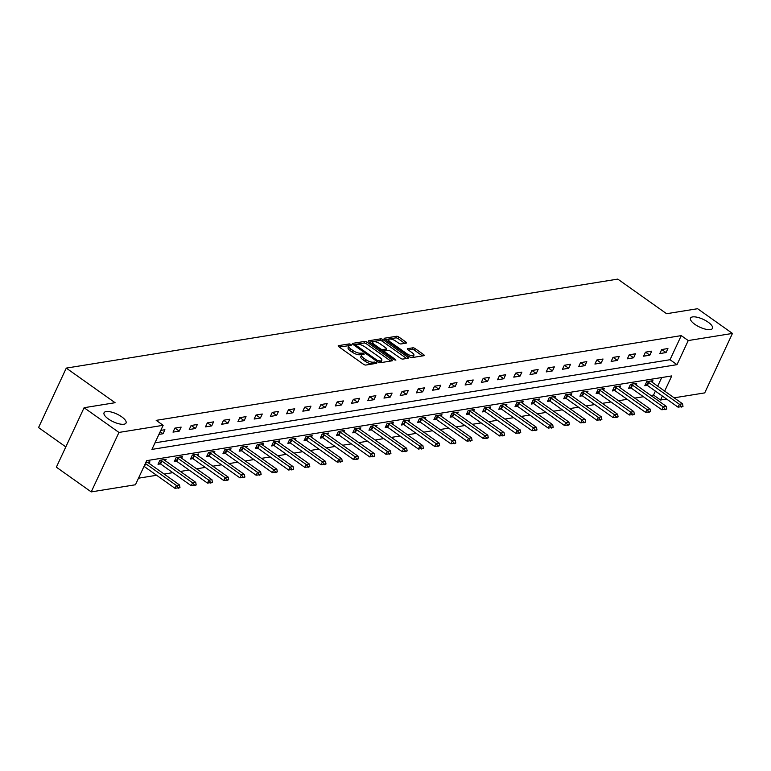 <?xml version="1.0" encoding="UTF-8"?>
<svg xmlns="http://www.w3.org/2000/svg" width="771" height="771" viewBox="0 0 771 771"><rect width="100%" height="100%" fill="white"/><g stroke="black" fill="none" stroke-linecap="round" stroke-linejoin="round"><path stroke-width="1.16" d="M351.007 344.454L349.33 343.895L338.488 345.639A1.86 0.655 25 0 0 338.17 345.832A1.86 0.655 25 0 0 338.835 346.777L363.469 364.249A1.86 0.655 25 0 0 365.859 365.049L376.711 363.305L376.47 362.505L373.386 362.168A5.946 2.091 25 0 1 365.743 359.594L363.69 358.139A5.946 2.091 25 0 1 361.56 355.094A5.946 2.091 25 0 1 362.572 354.506L364.201 354.149L363.739 353.484L360.664 353.147A5.946 2.091 25 0 1 353.012 350.564L350.959 349.109A5.946 2.091 25 0 1 348.829 346.073A5.946 2.091 25 0 1 349.841 345.475L351.47 345.119L351.007 344.454M349.359 345.61L339.173 347.017M374.696 363.623L372.644 363.777L373.386 362.168M362.081 354.641L359.912 354.747L360.664 353.147M694.835 324.321A12.124 4.269 25 0 0 712.481 328.369A12.124 4.269 25 0 0 708.154 322.172A12.124 4.269 25 0 0 690.508 318.124A12.124 4.269 25 0 0 694.835 324.321M108.393 418.971A12.124 4.269 25 0 0 126.039 423.019A12.124 4.269 25 0 0 121.702 416.822A12.124 4.269 25 0 0 104.056 412.764A12.124 4.269 25 0 0 108.393 418.971M406.182 343.114A1.86 0.655 25 0 0 406.49 342.931A1.86 0.655 25 0 0 405.835 341.987L398.915 337.081A1.86 0.655 25 0 0 396.525 336.272L384.478 338.218A1.86 0.655 25 0 0 384.16 338.402A1.86 0.655 25 0 0 384.825 339.356L409.468 356.828A1.86 0.655 25 0 0 411.859 357.628L423.905 355.682A1.86 0.655 25 0 0 424.223 355.498A1.86 0.655 25 0 0 423.558 354.554L415.212 348.627A1.86 0.655 25 0 0 412.822 347.827L407.666 348.656A1.86 0.655 25 0 0 407.348 348.839A1.86 0.655 25 0 0 408.013 349.793L412.148 352.733A4.973 1.754 25 0 1 413.931 355.267A4.973 1.754 25 0 1 406.693 353.61L390.463 342.112A4.973 1.754 25 0 1 388.69 339.568A4.973 1.754 25 0 1 395.928 341.225L398.636 343.143A1.86 0.655 25 0 0 401.026 343.953L406.182 343.114M664.669 391.109L671.753 375.92L146.683 460.653L135.436 484.766L91.229 491.898L56.36 467.178L84.087 407.714L115.091 402.713L66.277 368.104L617.773 279.102L666.587 313.71L697.582 308.708L732.45 333.429L704.723 392.892L674.143 397.826M84.087 407.714L118.956 432.435L163.163 425.303L151.926 449.406L677.005 364.664L688.243 340.56L732.45 333.429M154.981 442.843L670.028 359.72L681.265 335.616L156.195 420.359L163.163 425.303M681.265 335.616L688.243 340.56M367.169 342.208A1.86 0.655 25 0 0 364.779 341.399L352.723 343.346A1.86 0.655 25 0 0 352.414 343.529A1.86 0.655 25 0 0 353.079 344.483L377.713 361.946A1.86 0.655 25 0 0 380.103 362.755L392.15 360.809A1.86 0.655 25 0 0 392.468 360.626A1.86 0.655 25 0 0 391.803 359.671L367.169 342.208L366.418 343.808A1.86 0.655 25 0 0 364.028 343.008L353.417 344.724M368.605 340.782L380.652 338.835A1.86 0.655 25 0 1 383.042 339.645L407.686 357.118A1.86 0.655 25 0 1 408.351 358.062A1.86 0.655 25 0 1 408.032 358.245L402.876 359.084A1.86 0.655 25 0 1 400.486 358.274L390.492 351.19A1.86 0.655 25 0 0 388.102 350.381L384.681 350.94A1.86 0.655 25 0 0 384.363 351.123A1.86 0.655 25 0 0 385.028 352.068L395.436 359.45L395.899 360.115L394 359.681L368.952 341.919A1.86 0.655 25 0 1 368.287 340.965A1.86 0.655 25 0 1 368.605 340.782L368.345 341.331M66.277 368.104L38.55 427.568L65.814 446.901M158.922 434.41L163.028 433.745L164.907 429.726L160.792 430.391M173.012 432.126L179.257 431.124L181.127 427.105L174.892 428.117L173.012 432.126M189.242 429.514L195.487 428.503L197.357 424.484L191.121 425.496L189.242 429.514M205.471 426.893L211.707 425.891L213.586 421.872L207.341 422.874L205.471 426.893M221.701 424.272L227.937 423.269L229.816 419.251L223.571 420.253L221.701 424.272M237.921 421.66L244.166 420.648L246.036 416.629L239.8 417.641L237.921 421.66M254.151 419.038L260.396 418.027L262.265 414.008L256.02 415.02L254.151 419.038M270.38 416.417L276.616 415.415L278.495 411.396L272.25 412.398L270.38 416.417M286.6 413.796L292.845 412.793L294.715 408.775L288.479 409.786L286.6 413.796M302.83 411.184L309.075 410.172L310.944 406.153L304.699 407.165L302.83 411.184M319.059 408.563L325.295 407.551L327.174 403.541L320.929 404.544L319.059 408.563M335.279 405.941L341.524 404.939L343.394 400.92L337.158 401.922L335.279 405.941M351.509 403.329L357.754 402.317L359.623 398.299L353.388 399.311L351.509 403.329M367.738 400.708L373.974 399.696L375.853 395.677L369.608 396.689L367.738 400.708M383.968 398.087L390.203 397.084L392.082 393.065L385.837 394.068L383.968 398.087M400.188 395.465L406.433 394.463L408.302 390.444L402.067 391.446L400.188 395.465M416.417 392.853L422.662 391.841L424.532 387.823L418.287 388.835L416.417 392.853M432.647 390.232L438.882 389.22L440.761 385.211L434.516 386.213L432.647 390.232M448.867 387.611L455.112 386.608L456.981 382.589L450.746 383.592L448.867 387.611M465.096 384.989L471.341 383.987L473.211 379.968L466.966 380.98L465.096 384.989M481.326 382.377L487.561 381.366L489.44 377.347L483.195 378.359L481.326 382.377M497.546 379.756L503.791 378.754L505.66 374.735L499.425 375.737L497.546 379.756M513.775 377.135L520.02 376.132L521.89 372.114L515.654 373.116L513.775 377.135M530.005 374.523L536.24 373.511L538.119 369.492L531.874 370.504L530.005 374.523M546.234 371.901L552.47 370.89L554.349 366.871L548.104 367.883L546.234 371.901M562.454 369.28L568.699 368.278L570.569 364.259L564.333 365.261L562.454 369.28M578.684 366.659L584.929 365.656L586.798 361.638L580.553 362.649L578.684 366.659M594.913 364.047L601.149 363.035L603.028 359.016L596.783 360.028L594.913 364.047M611.133 361.426L617.378 360.414L619.248 356.404L613.012 357.407L611.133 361.426M627.363 358.804L633.608 357.802L635.477 353.783L629.232 354.785L627.363 358.804M643.592 356.192L649.828 355.18L651.707 351.162L645.462 352.174L643.592 356.192M659.812 353.571L666.057 352.559L667.927 348.54L661.691 349.552L659.812 353.571M138.501 478.203L156.6 475.273M164.146 474.059L172.829 472.662M180.375 471.438L189.059 470.04M196.595 468.826L205.279 467.419M212.825 466.204L221.508 464.797M229.054 463.583L237.738 462.186M245.274 460.962L253.958 459.564M261.504 458.35L270.187 456.943M277.733 455.728L286.417 454.331M293.953 453.107L302.646 451.71M310.183 450.495L318.866 449.088M326.412 447.874L335.096 446.467M342.642 445.252L351.325 443.855M358.862 442.631L367.545 441.234M375.091 440.019L383.775 438.612M391.321 437.398L400.004 436M407.541 434.777L416.224 433.379M423.771 432.165L432.454 430.758M440 429.543L448.683 428.136M456.22 426.922L464.913 425.525M472.45 424.301L481.133 422.903M488.679 421.689L497.362 420.282M504.909 419.067L513.592 417.67M521.129 416.446L529.812 415.049M537.358 413.825L546.041 412.427M553.588 411.213L562.271 409.806M569.808 408.591L578.491 407.194M586.037 405.97L594.72 404.573M602.267 403.358L610.95 401.951M618.487 400.737L627.18 399.33M634.716 398.115L643.399 396.718M650.946 395.494L653.538 395.08L655.398 391.099M657.702 386.165L661.72 377.539M149.179 463.448L149.921 461.868L145.806 462.533M165.408 460.827L166.141 459.246L159.905 460.258L158.026 464.277L160.445 463.882M181.628 458.215L182.37 456.625L176.125 457.637L174.256 461.656L176.675 461.26M197.858 455.594L198.6 454.013L192.355 455.015L190.485 459.034L192.895 458.649M214.087 452.972L214.82 451.392L208.584 452.394L206.705 456.413L209.124 456.027M230.307 450.351L231.049 448.77L224.814 449.782L222.935 453.801L225.354 453.406M246.537 447.739L247.279 446.158L241.034 447.161L239.164 451.18L241.574 450.784M262.766 445.118L263.499 443.537L257.263 444.539L255.394 448.558L257.803 448.173M278.996 442.496L279.728 440.916L273.493 441.928L271.614 445.937L274.033 445.551M295.216 439.884L295.958 438.294L289.713 439.306L287.843 443.325L290.262 442.93M311.445 437.263L312.188 435.682L305.942 436.685L304.073 440.704L306.482 440.318M327.675 434.642L328.407 433.061L322.172 434.063L320.293 438.082L322.712 437.697M343.895 432.02L344.637 430.44L338.392 431.452L336.522 435.47L338.941 435.075M360.124 429.408L360.867 427.818L354.621 428.83L352.752 432.849L355.161 432.454M376.354 426.787L377.086 425.207L370.851 426.209L368.972 430.228L371.391 429.842M392.574 424.166L393.316 422.585L387.081 423.597L385.201 427.606L387.62 427.221M408.803 421.554L409.546 419.964L403.3 420.976L401.431 424.994L403.84 424.599M425.033 418.932L425.765 417.352L419.53 418.354L417.66 422.373L420.07 421.988M441.263 416.311L441.995 414.731L435.76 415.733L433.88 419.752L436.299 419.366M457.482 413.69L458.225 412.109L451.979 413.121L450.11 417.14L452.529 416.745M473.712 411.078L474.454 409.488L468.209 410.5L466.339 414.519L468.749 414.123M489.942 408.457L490.674 406.876L484.439 407.878L482.559 411.897L484.978 411.512M506.162 405.835L506.904 404.255L500.658 405.257L498.789 409.276L501.208 408.89M522.391 403.223L523.133 401.633L516.888 402.645L515.018 406.664L517.428 406.269M538.621 400.602L539.353 399.021L533.118 400.024L531.238 404.043L533.657 403.647M554.841 397.981L555.583 396.4L549.347 397.402L547.468 401.421L549.887 401.036M571.07 395.359L571.812 393.779L565.567 394.791L563.697 398.8L566.107 398.414M587.3 392.747L588.032 391.157L581.797 392.169L579.927 396.188L582.336 395.793M603.529 390.126L604.262 388.545L598.026 389.548L596.147 393.567L598.566 393.181M619.749 387.505L620.491 385.924L614.246 386.926L612.376 390.945L614.795 390.56M635.979 384.883L636.721 383.303L630.476 384.315L628.606 388.333L631.015 387.938M652.208 382.271L652.941 380.681L646.705 381.693L644.826 385.712L647.245 385.317M91.229 491.898L118.956 432.435M666.597 399.041L660.516 400.024L662.376 396.043M653.538 395.08L660.516 400.024M670.028 359.72L677.005 364.664M163.028 433.745L160.175 431.712M179.257 431.124L174.988 428.098M195.487 428.503L191.218 425.476M211.707 425.891L207.447 422.855M227.937 423.269L223.667 420.243M244.166 420.648L239.897 417.622M260.396 418.027L256.126 415M276.616 415.415L272.346 412.389M292.845 412.793L288.576 409.767M309.075 410.172L304.805 407.146M325.295 407.551L321.025 404.524M341.524 404.939L337.255 401.913M357.754 402.317L353.484 399.291M373.974 399.696L369.714 396.67M390.203 397.084L385.934 394.058M406.433 394.463L402.163 391.437M422.662 391.841L418.393 388.815M438.882 389.22L434.613 386.194M455.112 386.608L450.842 383.582M471.341 383.987L467.072 380.961M487.561 381.366L483.292 378.339M503.791 378.754L499.521 375.728M520.02 376.132L515.751 373.106M536.24 373.511L531.98 370.485M552.47 370.89L548.2 367.863M568.699 368.278L564.43 365.252M584.929 365.656L580.659 362.63M601.149 363.035L596.879 360.009M617.378 360.414L613.109 357.387M633.608 357.802L629.338 354.776M649.828 355.18L645.558 352.154M666.057 352.559L661.788 349.533M348.829 346.073L348.087 347.673A5.946 2.091 25 0 0 350.207 350.718L350.959 349.109M359.912 354.747A5.946 2.091 25 0 1 352.26 352.174L350.207 350.718M361.56 355.094L360.818 356.703A5.946 2.091 25 0 0 362.939 359.739L363.69 358.139M372.644 363.777A5.946 2.091 25 0 1 364.991 361.194L362.939 359.739M390.714 361.04L366.418 343.808M355.768 344.521L356.009 345.312L377.636 360.655L380.797 360.973A5.946 2.091 25 0 0 381.809 360.385A5.946 2.091 25 0 0 379.679 357.339L364.895 346.863A5.946 2.091 25 0 0 357.243 344.28L355.768 344.521M381.809 360.385L381.057 361.994A5.946 2.091 25 0 1 380.045 362.582L379.351 362.698M369.29 342.16L379.901 340.445L380.652 338.835M406.596 358.476L382.291 341.254A1.86 0.655 25 0 0 379.901 340.445M380.122 343.837A4.973 1.754 25 0 0 372.885 342.179A4.973 1.754 25 0 0 374.658 344.724L380.373 348.771A1.86 0.655 25 0 0 382.763 349.581L386.184 349.022A1.86 0.655 25 0 0 386.502 348.839A1.86 0.655 25 0 0 385.837 347.894L380.122 343.837M372.885 342.179L372.133 343.779A4.973 1.754 25 0 0 372.075 344.136M385.693 350.082A1.86 0.655 25 0 1 385.751 350.448A1.86 0.655 25 0 1 385.433 350.632L382.021 351.181L382.763 349.581M388.69 339.568L387.938 341.177A4.973 1.754 25 0 0 387.88 341.524M409.921 357.108A4.973 1.754 25 0 0 413.179 356.877L413.931 355.267M422.469 355.913L414.461 350.236A1.86 0.655 25 0 0 412.071 349.436L408.351 350.034M404.746 343.346L398.173 338.691A1.86 0.655 25 0 0 395.783 337.881L385.163 339.597M144.013 466.378A1.899 0.665 -155 0 1 144.35 466.59L175.036 488.342L176.376 485.451L179.498 484.949L148.822 463.198A1.899 0.665 -155 0 1 148.446 462.889L147.762 462.215M178.188 488.294L179.971 487.561L175.036 488.342M145.362 463.477A1.899 0.665 -155 0 1 145.7 463.699L176.376 485.451L178.409 487.812M179.498 484.949L179.971 487.561M158.672 462.899L160.108 463.679A1.899 0.665 -155 0 1 160.58 463.969L191.256 485.72L192.605 482.829L195.728 482.328L165.042 460.576A1.899 0.665 -155 0 1 164.676 460.268L163.982 459.593M194.417 485.682L196.2 484.949L191.256 485.72M160.339 460.181L161.457 460.788A1.899 0.665 -155 0 1 161.929 461.077L192.605 482.829L194.639 485.2M195.728 482.328L196.2 484.949M174.892 460.287L176.328 461.058A1.899 0.665 -155 0 1 176.8 461.357L207.486 483.109L208.835 480.217L211.958 479.707L181.272 457.955A1.899 0.665 -155 0 1 180.896 457.646L180.212 456.981M210.637 483.06L212.43 482.328L207.486 483.109M176.569 457.569L177.677 458.167A1.899 0.665 -155 0 1 178.149 458.456L208.835 480.217L210.869 482.579M211.958 479.707L212.43 482.328M191.121 457.666L192.557 458.446A1.899 0.665 -155 0 1 193.029 458.735L223.715 480.487L225.065 477.596L228.177 477.095L197.501 455.343A1.899 0.665 -155 0 1 197.125 455.035L196.441 454.36M226.867 480.439L228.65 479.707L223.715 480.487M192.798 454.948L193.906 455.545A1.899 0.665 -155 0 1 194.379 455.844L225.065 477.596L227.088 479.957M228.177 477.095L228.65 479.707M207.351 455.044L208.787 455.825A1.899 0.665 -155 0 1 209.259 456.114L239.935 477.866L241.284 474.975L244.407 474.473L213.731 452.722A1.899 0.665 -155 0 1 213.355 452.413L212.661 451.739M243.096 477.827L244.879 477.085L239.935 477.866M209.018 452.326L210.136 452.934A1.899 0.665 -155 0 1 210.608 453.223L241.284 474.975L243.318 477.336M244.407 474.473L244.879 477.085M223.571 452.423L225.016 453.203A1.899 0.665 -155 0 1 225.479 453.493L256.165 475.254L257.514 472.353L260.637 471.852L229.951 450.1A1.899 0.665 -155 0 1 229.575 449.792L228.891 449.117M259.316 475.206L261.109 474.473L256.165 475.254M225.248 449.705L226.366 450.312A1.899 0.665 -155 0 1 226.828 450.601L257.514 472.353L259.548 474.724M260.637 471.852L261.109 474.473M239.8 449.811L241.236 450.582A1.899 0.665 -155 0 1 241.709 450.881L272.394 472.633L273.744 469.741L276.856 469.231L246.18 447.479A1.899 0.665 -155 0 1 245.804 447.17L245.12 446.505M275.546 472.584L277.329 471.852L272.394 472.633M241.477 447.093L242.586 447.691A1.899 0.665 -155 0 1 243.058 447.99L273.744 469.741L275.767 472.103M276.856 469.231L277.329 471.852M256.03 447.19L257.466 447.97A1.899 0.665 -155 0 1 257.938 448.259L288.614 470.011L289.963 467.12L293.086 466.619L262.41 444.867A1.899 0.665 -155 0 1 262.034 444.559L261.35 443.884M291.775 469.963L293.558 469.231L288.614 470.011M257.697 444.472L258.815 445.079A1.899 0.665 -155 0 1 259.287 445.368L289.963 467.12L291.997 469.481M293.086 466.619L293.558 469.231M272.259 444.568L273.695 445.349A1.899 0.665 -155 0 1 274.168 445.638L304.844 467.39L306.193 464.499L309.316 463.997L278.63 442.246A1.899 0.665 -155 0 1 278.264 441.937L277.57 441.263M308.005 467.351L309.788 466.609L304.844 467.39M273.927 441.85L275.045 442.458A1.899 0.665 -155 0 1 275.517 442.747L306.193 464.499L308.227 466.869M309.316 463.997L309.788 466.609M288.479 441.947L289.915 442.727A1.899 0.665 -155 0 1 290.388 443.026L321.073 464.778L322.423 461.887L325.545 461.376L294.859 439.624A1.899 0.665 -155 0 1 294.483 439.316L293.799 438.641M324.225 464.73L326.008 463.997L321.073 464.778M290.156 439.239L291.265 439.836A1.899 0.665 -155 0 1 291.737 440.125L322.423 461.887L324.456 464.248M325.545 461.376L326.008 463.997M304.709 439.335L306.145 440.116A1.899 0.665 -155 0 1 306.617 440.405L337.303 462.157L338.642 459.265L341.765 458.764L311.089 437.003A1.899 0.665 -155 0 1 310.713 436.704L310.029 436.029M340.454 462.108L342.237 461.376L337.303 462.157M306.376 436.617L307.494 437.215A1.899 0.665 -155 0 1 307.966 437.514L338.642 459.265L340.676 461.627M341.765 458.764L342.237 461.376M320.938 436.714L322.374 437.494A1.899 0.665 -155 0 1 322.847 437.783L353.523 459.535L354.872 456.644L357.995 456.143L327.309 434.391A1.899 0.665 -155 0 1 326.943 434.083L326.249 433.408M356.684 459.487L358.467 458.755L353.523 459.535M322.606 433.996L323.724 434.603A1.899 0.665 -155 0 1 324.196 434.892L354.872 456.644L356.906 459.005M357.995 456.143L358.467 458.755M337.158 434.092L338.594 434.873A1.899 0.665 -155 0 1 339.067 435.162L369.752 456.924L371.102 454.023L374.224 453.521L343.538 431.77A1.899 0.665 -155 0 1 343.162 431.461L342.478 430.787M372.904 456.875L374.696 456.143L369.752 456.924M338.835 431.375L339.944 431.982A1.899 0.665 -155 0 1 340.416 432.271L371.102 454.023L373.135 456.393M374.224 453.521L374.696 456.143M353.388 431.481L354.824 432.252A1.899 0.665 -155 0 1 355.296 432.55L385.982 454.302L387.331 451.411L390.444 450.9L359.768 429.148A1.899 0.665 -155 0 1 359.392 428.84L358.708 428.175M389.133 454.254L390.916 453.521L385.982 454.302M355.065 428.763L356.173 429.36A1.899 0.665 -155 0 1 356.645 429.659L387.331 451.411L389.355 453.772M390.444 450.9L390.916 453.521M369.617 428.859L371.053 429.64A1.899 0.665 -155 0 1 371.526 429.929L402.202 451.681L403.551 448.789L406.674 448.288L375.997 426.536A1.899 0.665 -155 0 1 375.622 426.228L374.928 425.553M405.363 451.633L407.146 450.9L402.202 451.681M371.285 426.141L372.403 426.749A1.899 0.665 -155 0 1 372.875 427.038L403.551 448.789L405.585 451.151M406.674 448.288L407.146 450.9M385.837 426.238L387.283 427.018A1.899 0.665 -155 0 1 387.746 427.307L418.431 449.059L419.781 446.168L422.903 445.667L392.217 423.915A1.899 0.665 -155 0 1 391.841 423.607L391.157 422.932M421.583 449.021L423.375 448.279L418.431 449.059M387.514 423.52L388.632 424.127A1.899 0.665 -155 0 1 389.095 424.416L419.781 446.168L421.814 448.539M422.903 445.667L423.375 448.279M402.067 423.616L403.503 424.397A1.899 0.665 -155 0 1 403.975 424.696L434.661 446.448L436.01 443.547L439.123 443.046L408.447 421.294A1.899 0.665 -155 0 1 408.071 420.985L407.387 420.311M437.812 446.399L439.595 445.667L434.661 446.448M403.744 420.899L404.852 421.506A1.899 0.665 -155 0 1 405.324 421.795L436.01 443.547L438.034 445.917M439.123 443.046L439.595 445.667M418.296 421.005L419.732 421.785A1.899 0.665 -155 0 1 420.205 422.074L450.881 443.826L452.23 440.935L455.353 440.424L424.676 418.672A1.899 0.665 -155 0 1 424.301 418.374L423.616 417.699M454.042 443.778L455.825 443.046L450.881 443.826M419.964 418.287L421.082 418.884A1.899 0.665 -155 0 1 421.554 419.183L452.23 440.935L454.264 443.296M455.353 440.424L455.825 443.046M434.526 418.383L435.962 419.164A1.899 0.665 -155 0 1 436.434 419.453L467.11 441.205L468.46 438.314L471.582 437.812L440.896 416.061A1.899 0.665 -155 0 1 440.53 415.752L439.836 415.077M470.271 441.157L472.054 440.424L467.11 441.205M436.193 415.665L437.311 416.273A1.899 0.665 -155 0 1 437.783 416.562L468.46 438.314L470.493 440.675M471.582 437.812L472.054 440.424M450.746 415.762L452.182 416.542A1.899 0.665 -155 0 1 452.654 416.832L483.34 438.583L484.689 435.692L487.812 435.191L457.126 413.439A1.899 0.665 -155 0 1 456.75 413.131L456.066 412.456M486.491 438.545L488.274 437.812L483.34 438.583M452.423 413.044L453.531 413.651A1.899 0.665 -155 0 1 454.003 413.94L484.689 435.692L486.723 438.063M487.812 435.191L488.274 437.812M466.975 413.15L468.411 413.921A1.899 0.665 -155 0 1 468.884 414.22L499.569 435.972L500.919 433.08L504.032 432.57L473.355 410.818A1.899 0.665 -155 0 1 472.98 410.509L472.295 409.844M502.721 435.923L504.504 435.191L499.569 435.972M468.643 410.432L469.761 411.03A1.899 0.665 -155 0 1 470.233 411.329L500.919 433.08L502.943 435.442M504.032 432.57L504.504 435.191M483.205 410.529L484.641 411.309A1.899 0.665 -155 0 1 485.113 411.598L515.789 433.35L517.139 430.459L520.261 429.958L489.575 408.206A1.899 0.665 -155 0 1 489.209 407.898L488.515 407.223M518.95 433.302L520.733 432.57L515.789 433.35M484.872 407.811L485.99 408.418A1.899 0.665 -155 0 1 486.462 408.707L517.139 430.459L519.172 432.82M520.261 429.958L520.733 432.57M499.425 407.907L500.861 408.688A1.899 0.665 -155 0 1 501.333 408.977L532.019 430.729L533.368 427.838L536.491 427.336L505.805 405.585A1.899 0.665 -155 0 1 505.429 405.276L504.745 404.602M535.17 430.69L536.963 429.948L532.019 430.729M501.102 405.189L502.21 405.797A1.899 0.665 -155 0 1 502.682 406.086L533.368 427.838L535.402 430.208M536.491 427.336L536.963 429.948M515.654 405.286L517.09 406.066A1.899 0.665 -155 0 1 517.563 406.356L548.248 428.117L549.598 425.216L552.711 424.715L522.034 402.963A1.899 0.665 -155 0 1 521.659 402.655L520.974 401.98M551.4 428.069L553.183 427.336L548.248 428.117M517.331 402.568L518.44 403.175A1.899 0.665 -155 0 1 518.912 403.464L549.598 425.216L551.622 427.587M552.711 424.715L553.183 427.336M531.884 402.674L533.32 403.455A1.899 0.665 -155 0 1 533.792 403.744L564.468 425.496L565.818 422.604L568.94 422.094L538.264 400.342A1.899 0.665 -155 0 1 537.888 400.033L537.204 399.368M567.629 425.447L569.412 424.715L564.468 425.496M533.551 399.956L534.669 400.554A1.899 0.665 -155 0 1 535.141 400.853L565.818 422.604L567.851 424.966M568.94 422.094L569.412 424.715M548.104 400.053L549.55 400.833A1.899 0.665 -155 0 1 550.012 401.122L580.698 422.874L582.047 419.983L585.17 419.482L554.484 397.73A1.899 0.665 -155 0 1 554.108 397.422L553.424 396.747M583.849 422.826L585.642 422.094L580.698 422.874M549.781 397.335L550.899 397.942A1.899 0.665 -155 0 1 551.361 398.231L582.047 419.983L584.081 422.344M585.17 419.482L585.642 422.094M564.333 397.431L565.769 398.212A1.899 0.665 -155 0 1 566.242 398.501L596.927 420.253L598.277 417.362L601.39 416.86L570.713 395.109A1.899 0.665 -155 0 1 570.338 394.8L569.653 394.126M600.079 420.214L601.862 419.482L596.927 420.253M566.01 394.713L567.119 395.321A1.899 0.665 -155 0 1 567.591 395.61L598.277 417.362L600.301 419.732M601.39 416.86L601.862 419.482M580.563 394.819L581.999 395.59A1.899 0.665 -155 0 1 582.471 395.889L613.147 417.641L614.497 414.75L617.619 414.239L586.943 392.487A1.899 0.665 -155 0 1 586.567 392.179L585.883 391.514M616.308 417.593L618.091 416.86L613.147 417.641M582.23 392.102L583.348 392.699A1.899 0.665 -155 0 1 583.82 392.988L614.497 414.75L616.53 417.111M617.619 414.239L618.091 416.86M596.793 392.198L598.229 392.979A1.899 0.665 -155 0 1 598.701 393.268L629.377 415.02L630.726 412.128L633.849 411.627L603.163 389.866A1.899 0.665 -155 0 1 602.797 389.567L602.103 388.892M632.538 414.971L634.321 414.239L629.377 415.02M598.46 389.48L599.578 390.078A1.899 0.665 -155 0 1 600.05 390.377L630.726 412.128L632.76 414.49M633.849 411.627L634.321 414.239M613.012 389.577L614.448 390.357A1.899 0.665 -155 0 1 614.921 390.646L645.606 412.398L646.956 409.507L650.078 409.006L619.392 387.254A1.899 0.665 -155 0 1 619.017 386.946L618.332 386.271M648.758 412.35L650.541 411.618L645.606 412.398M614.689 386.859L615.798 387.466A1.899 0.665 -155 0 1 616.27 387.755L646.956 409.507L648.989 411.868M650.078 409.006L650.541 411.618M629.242 386.955L630.678 387.736A1.899 0.665 -155 0 1 631.15 388.025L661.836 409.786L663.185 406.886L666.298 406.384L635.622 384.633A1.899 0.665 -155 0 1 635.246 384.324L634.562 383.65M664.987 409.738L666.77 409.006L661.836 409.786M630.909 384.237L632.027 384.845A1.899 0.665 -155 0 1 632.499 385.134L663.185 406.886L665.209 409.256M666.298 406.384L666.77 409.006M645.472 384.344L646.908 385.115A1.899 0.665 -155 0 1 647.38 385.413L678.056 407.165L679.405 404.274L682.528 403.763L651.842 382.011A1.899 0.665 -155 0 1 651.476 381.703L650.782 381.038M681.217 407.117L683 406.384L678.056 407.165M647.139 381.626L648.257 382.223A1.899 0.665 -155 0 1 648.729 382.522L679.405 404.274L681.439 406.635M682.528 403.763L683 406.384M348.579 345.495L349.33 343.895M374.041 363.555L374.793 361.946M361.31 354.525L362.062 352.916M352.26 352.174L353.012 350.564M364.991 361.194L365.743 359.594M338.228 346.189L338.488 345.639M391.205 360.963L391.803 359.671M352.472 343.885L352.723 343.346M364.028 343.008L364.779 341.399M355.576 346.246L356.009 345.312M377.202 361.589L377.636 360.655M378.715 362.486L379.313 361.214M380.045 362.582L380.797 360.973M382.291 341.254L383.042 339.645M407.078 358.399L407.686 357.118M384.594 353.002L385.028 352.068M395.089 360.182L395.436 359.45M374.224 345.659L374.658 344.724M379.939 349.706L380.373 348.771M385.433 350.632L386.184 349.022M390.03 343.047L390.463 342.112M406.25 354.544L406.693 353.61M407.406 349.205L407.666 348.656M412.071 349.436L412.822 347.827M414.461 350.236L415.212 348.627M422.961 355.836L423.558 354.554M384.228 338.768L384.478 338.218M395.783 337.881L396.525 336.272M398.173 338.691L398.915 337.081M405.228 343.268L405.835 341.987M144.35 466.59L145.7 463.699M160.58 463.969L161.929 461.077M160.108 463.679L161.457 460.788M176.8 461.357L178.149 458.456M176.328 461.058L177.677 458.167M193.029 458.735L194.379 455.844M192.557 458.446L193.906 455.545M209.259 456.114L210.608 453.223M208.787 455.825L210.136 452.934M225.479 453.493L226.828 450.601M225.016 453.203L226.366 450.312M241.709 450.881L243.058 447.99M241.236 450.582L242.586 447.691M257.938 448.259L259.287 445.368M257.466 447.97L258.815 445.079M274.168 445.638L275.517 442.747M273.695 445.349L275.045 442.458M290.388 443.026L291.737 440.125M289.915 442.727L291.265 439.836M306.617 440.405L307.966 437.514M306.145 440.116L307.494 437.215M322.847 437.783L324.196 434.892M322.374 437.494L323.724 434.603M339.067 435.162L340.416 432.271M338.594 434.873L339.944 431.982M355.296 432.55L356.645 429.659M354.824 432.252L356.173 429.36M371.526 429.929L372.875 427.038M371.053 429.64L372.403 426.749M387.746 427.307L389.095 424.416M387.283 427.018L388.632 424.127M403.975 424.696L405.324 421.795M403.503 424.397L404.852 421.506M420.205 422.074L421.554 419.183M419.732 421.785L421.082 418.884M436.434 419.453L437.783 416.562M435.962 419.164L437.311 416.273M452.654 416.832L454.003 413.94M452.182 416.542L453.531 413.651M468.884 414.22L470.233 411.329M468.411 413.921L469.761 411.03M485.113 411.598L486.462 408.707M484.641 411.309L485.99 408.418M501.333 408.977L502.682 406.086M500.861 408.688L502.21 405.797M517.563 406.356L518.912 403.464M517.09 406.066L518.44 403.175M533.792 403.744L535.141 400.853M533.32 403.455L534.669 400.554M550.012 401.122L551.361 398.231M549.55 400.833L550.899 397.942M566.242 398.501L567.591 395.61M565.769 398.212L567.119 395.321M582.471 395.889L583.82 392.988M581.999 395.59L583.348 392.699M598.701 393.268L600.05 390.377M598.229 392.979L599.578 390.078M614.921 390.646L616.27 387.755M614.448 390.357L615.798 387.466M631.15 388.025L632.499 385.134M630.678 387.736L632.027 384.845M647.38 385.413L648.729 382.522M646.908 385.115L648.257 382.223M354.988 345.842L355.547 344.647M383.756 352.414L384.363 351.123M385.751 350.448L386.502 348.839"/></g></svg>
